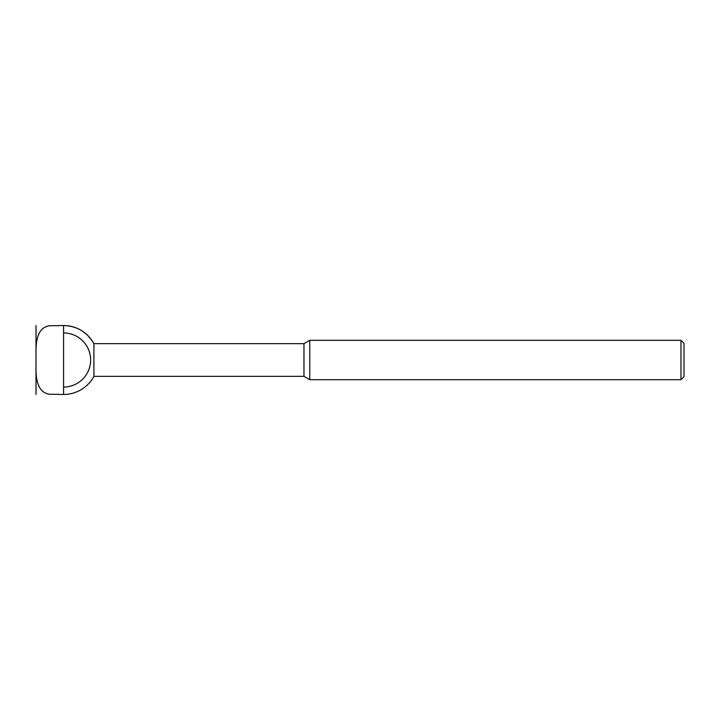 <?xml version="1.0" encoding="UTF-8"?>
<svg xmlns="http://www.w3.org/2000/svg" width="720" height="720" viewBox="0 0 720 720"><rect width="100%" height="100%" fill="white"/><g stroke="black" fill="none" stroke-linecap="round" stroke-linejoin="round"><path stroke-width="0.54" stroke-dasharray="3.6 2.7" d="M49.788 394.263C36.072 392.553 35.802 375.534 36 364.887L36 355.113C35.811 344.484 36.045 327.465 49.788 325.737L63.576 325.53L63.576 394.47L63.576 387.045L63.576 394.47L49.788 394.47L63.576 394.263M684 376.677L684 343.323M680.976 379.692L680.976 340.308M309.771 379.692L309.771 340.308M303.975 376.344L303.975 343.656M93.915 376.344L93.915 343.656M63.576 387.045A27.045 27.045 0 0 0 90.621 360A27.045 27.045 0 0 0 63.576 332.955L63.576 387.045L63.576 332.955M49.788 325.737L63.576 325.737M36 355.113L36 325.53M36 394.47L36 364.887"/><path stroke-width="1.08" d="M49.788 325.737L63.576 325.53L49.788 325.737C36.072 327.447 35.802 344.466 36 355.113L36 364.887C35.811 375.516 36.045 392.535 49.788 394.263L63.576 394.47A34.47 34.47 0 0 0 93.915 376.344L93.915 343.656A34.47 34.47 0 0 0 63.576 325.53C77.013 326.007 87.129 332.055 93.915 343.656L303.975 343.656L303.975 376.344L309.771 379.692L309.771 340.308L680.976 340.308L680.976 379.692L309.771 379.692M63.576 325.737L63.576 394.263M49.788 394.263L63.576 394.47M680.976 340.308L684 343.323L684 376.677L680.976 379.692M63.576 332.955A27.045 27.045 0 0 1 90.621 360A27.045 27.045 0 0 1 63.576 387.045M36 325.53L36 355.113M36 364.887L36 394.47M303.975 343.656L309.771 340.308M303.975 376.344L93.915 376.344"/></g></svg>
